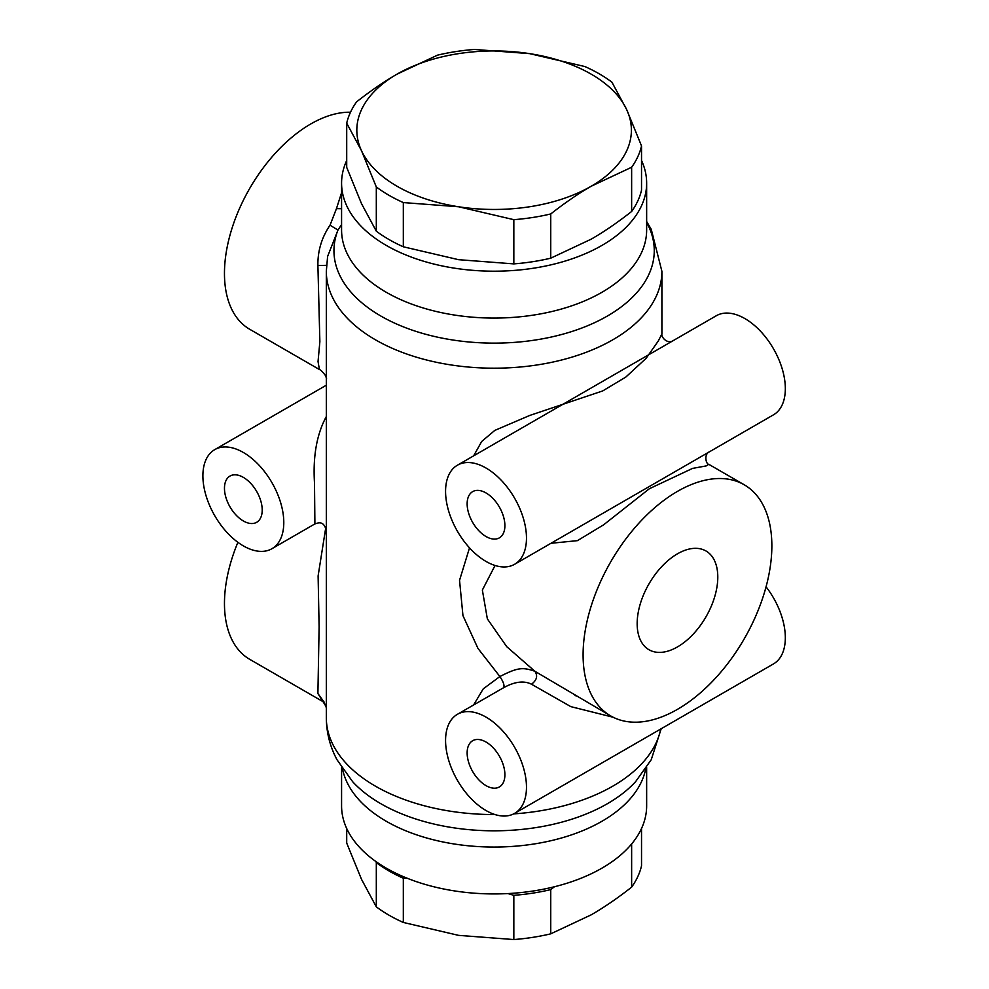 <?xml version="1.0" encoding="UTF-8"?>
<svg xmlns="http://www.w3.org/2000/svg" width="989" height="989" viewBox="0 0 989 989"><rect width="100%" height="100%" fill="white"/><g stroke="black" fill="none" stroke-linecap="round" stroke-linejoin="round"><path stroke-width="1.48" d="M346.706 828.51L346.706 843.061L361.504 879.308L376.315 906.851L376.315 862.631A148.721 85.87 0 0 0 403.327 878.232L403.327 922.453A148.721 85.87 180 0 1 376.315 906.851M550.737 933.839A148.721 85.87 180 0 1 513.835 939.55L513.835 895.329A148.721 85.87 0 0 0 550.737 889.618L550.737 933.839L591.187 914.85C604.217 907.321 617.705 898.086 631.637 887.133L631.637 843.963M641.527 828.51L641.527 865.832A148.721 85.87 180 0 1 631.637 887.133M554.421 886.762L550.737 889.618M513.835 895.329L507.95 893.574M407.258 878.269L403.327 878.232M376.315 862.631L375.907 861.53M403.327 922.453L458.575 935.359L513.835 939.55M641.527 190.16A148.721 85.87 180 0 1 631.637 211.473L631.637 167.252A148.721 85.87 0 0 0 641.527 145.939L641.527 190.16M550.737 258.178A148.721 85.87 180 0 1 513.835 263.89L513.835 219.669A148.721 85.87 0 0 0 550.737 213.958L550.737 258.178L591.187 239.177C604.217 231.661 617.705 222.426 631.637 211.473M376.315 186.97A148.721 85.87 0 0 0 403.327 202.572L403.327 246.793A148.721 85.87 180 0 1 376.315 231.191L376.315 186.97L361.504 150.711L346.706 123.168L346.706 167.388L361.504 203.647L376.315 231.191M513.835 219.669L458.575 206.763A137.286 79.256 0 0 0 591.187 186.241A137.286 79.256 0 0 0 626.717 109.692A137.286 79.256 0 0 0 529.647 53.641A137.286 79.256 0 0 0 397.034 74.15C384.004 81.679 370.516 90.914 356.584 101.867A148.721 85.87 0 0 0 346.706 123.168M641.527 145.939L626.717 109.692L611.907 82.149A148.721 85.87 0 0 0 584.895 66.547L529.647 53.641L474.386 49.45A148.721 85.87 0 0 0 437.484 55.161L397.034 74.15A137.286 79.256 0 0 0 361.504 150.711A137.286 79.256 0 0 0 458.575 206.763L403.327 202.572M403.327 246.793L458.575 259.687L513.835 263.89M631.637 167.252L591.187 186.241C578.157 193.77 564.67 203.005 550.737 213.958M326.321 457.635L326.321 530.475C323.588 520.078 317.951 523.02 314.898 523.91L314.502 483.102C312.821 456.399 316.764 434.208 326.321 416.542M326.321 530.475L326.321 717.68C326.432 732.552 329.98 746.559 336.989 759.725L352.653 781.706A160.169 92.472 0 0 0 494.117 830.809A160.169 92.472 0 0 0 635.568 781.706L651.232 759.725L661.196 728.745M326.321 283.447L326.321 374.003M326.642 265.312L317.902 265.534C317.654 250.922 321.697 237.471 330.029 225.208L337.978 230.054L327.606 256.46L326.321 271.32A167.796 96.873 0 0 0 494.117 368.192A167.796 96.873 0 0 0 661.901 271.32L651.232 229.275L646.645 221.499M326.555 378.354L325.356 375.424C322.587 371.765 320.609 369.799 319.41 369.515L318.038 361.566L319.867 341.65L317.902 265.534M243.331 545.879A57.201 33.02 60 0 1 205.972 495.464A57.201 33.02 60 0 1 214.737 449.636A57.201 33.02 60 0 1 271.938 482.657A57.201 33.02 60 0 1 271.938 548.71A57.201 33.02 60 0 1 243.331 545.879M473.657 455.83L481.692 441.477L494.809 430.4L529.696 415.467L602.684 390.939L625.765 377.118L646.114 358.339L658.266 341.032L661.901 333.985L661.901 271.32M661.901 334.01C661.085 337.212 667.427 344.531 673.324 340.55L457.425 465.201A57.201 33.02 60 0 1 514.626 498.221A57.201 33.02 60 0 1 514.626 564.274A57.201 33.02 60 0 1 486.019 561.443A57.201 33.02 60 0 1 448.647 511.041A57.201 33.02 60 0 1 457.425 465.201M514.626 564.274L709.348 451.849C703.587 454.433 706.146 464.471 708.792 464.323L706.183 465.918L692.597 468.39L649.365 488.727L603.71 524.751L577.44 540.649L550.997 543.282M495.056 565.473L482.36 590.05L487.354 618.879L506.714 646.658L534.864 671.259L610.745 715.949A133.466 77.055 -60 0 1 610.732 561.839A133.466 77.055 -60 0 1 744.21 484.771A133.466 77.055 -60 0 1 764.67 591.731A133.466 77.055 -60 0 1 677.477 709.336A133.466 77.055 -60 0 1 610.745 715.949M613.131 717.235L570.838 706.641L531.501 684.227C524.034 680.457 514.787 681.594 503.76 687.627C504.613 685.414 503.314 681.705 499.89 676.525L477.971 648.413L462.951 615.615L459.539 580.333L469.515 547.844M473.632 704.934L483.25 688.839L499.89 676.525C517.902 667.328 522.761 667.142 534.864 671.259C537.991 675.833 536.866 680.148 531.501 684.227M709.348 451.862L773.485 414.824A57.201 33.02 -120 0 0 773.485 348.771A57.201 33.02 -120 0 0 716.283 315.751L673.324 340.55M503.76 687.627L457.425 714.293A57.201 33.02 60 0 1 514.626 747.313A57.201 33.02 60 0 1 514.626 813.366A57.201 33.02 60 0 1 486.019 810.535A57.201 33.02 60 0 1 448.647 760.133A57.201 33.02 60 0 1 457.425 714.293M514.626 813.366L773.485 663.916A57.201 33.02 -120 0 0 766.055 586.811M467.142 752.938A26.691 15.416 60 0 1 472.68 740.712A26.691 15.416 60 0 1 499.371 756.128A26.691 15.416 60 0 1 499.371 786.947A26.691 15.416 60 0 1 478.8 779.802A26.691 15.416 60 0 1 467.142 752.938M467.142 503.834A26.691 15.416 60 0 1 472.68 491.62A26.691 15.416 60 0 1 499.371 507.036A26.691 15.416 60 0 1 499.371 537.855A26.691 15.416 60 0 1 478.8 530.697A26.691 15.416 60 0 1 467.142 503.834M262.209 510.064A26.691 15.416 60 0 1 256.683 522.291A26.691 15.416 60 0 1 229.992 506.875A26.691 15.416 60 0 1 229.992 476.055A26.691 15.416 60 0 1 250.563 483.201A26.691 15.416 60 0 1 262.209 510.064M717.791 577.094A57.016 32.921 -60 0 1 692.906 634.468A57.016 32.921 -60 0 1 648.969 649.736A57.016 32.921 -60 0 1 648.969 583.906A57.016 32.921 -60 0 1 705.973 550.984A57.016 32.921 -60 0 1 707.444 551.924A57.016 32.921 -60 0 1 717.791 577.094M326.321 706.925L317.902 693.536L319.113 626.952L318.112 575.932L325.764 527.656M324.305 702.351L317.902 693.536M237.904 542.318A122.03 70.454 120 0 0 249.735 659.342L324.38 702.437M330.029 225.208L336.445 208.654L341.576 208.691M336.445 208.654L341.576 192.731M341.576 224.577L337.978 230.054A160.169 92.472 180 0 0 500.916 343.047A160.169 92.472 180 0 0 646.645 222.476M350.502 112.227A122.03 70.454 120 0 0 241.131 204.933A122.03 70.454 120 0 0 249.735 329.288L319.398 369.515M341.576 767.501L341.576 805.862A152.541 88.07 0 0 0 386.254 868.144A152.541 88.07 0 0 0 552.48 887.232A152.541 88.07 0 0 0 646.645 805.862L646.645 767.501M641.527 160.49A152.541 88.07 180 0 1 646.645 183.138A152.541 88.07 180 0 1 494.117 271.196A152.541 88.07 180 0 1 341.576 183.138A152.541 88.07 180 0 1 346.706 160.49M660.751 729.004A167.796 96.873 180 0 1 513.65 813.898M494.995 814.553A167.796 96.873 180 0 1 326.321 717.68M342.565 768.985A152.541 88.07 0 0 0 386.254 821.266A152.541 88.07 0 0 0 544.383 842.134A152.541 88.07 0 0 0 645.669 768.985M646.645 183.138L646.645 230.017A152.541 88.07 180 0 1 494.117 318.075A152.541 88.07 180 0 1 341.576 230.017L341.576 183.138M326.321 459.007L326.321 372.828M326.321 385.216L214.737 449.636M314.885 523.91L271.938 548.71M499.655 440.81L500.397 440.377M708.841 464.348L744.21 484.771M576.043 695.922L574.918 695.267M326.518 708.173L324.009 701.992M326.321 614.008L326.321 616.122M326.321 286.081L326.321 271.32"/></g></svg>
